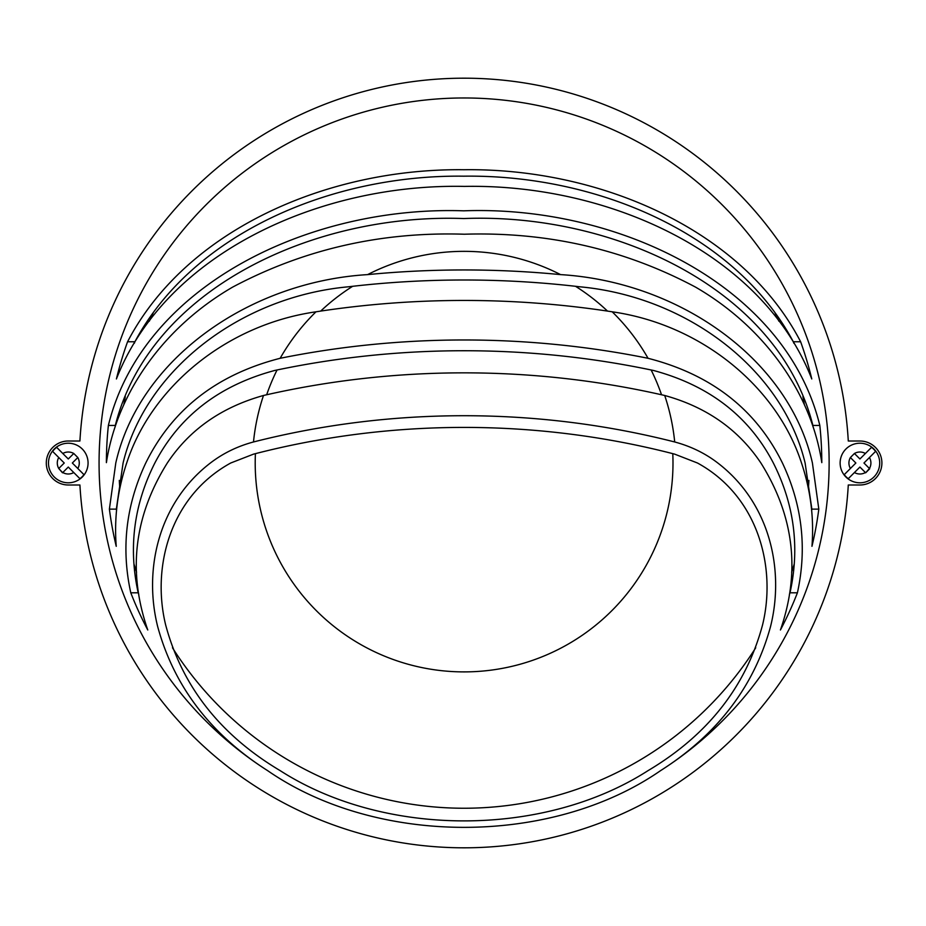 <?xml version="1.0" encoding="UTF-8"?>
<svg xmlns="http://www.w3.org/2000/svg" width="926" height="926" viewBox="0 0 926 926"><rect width="100%" height="100%" fill="white"/><g stroke="black" fill="none" stroke-linecap="round" stroke-linejoin="round"><path stroke-width="1.39" d="M82.275 477.006A19.793 19.793 0 0 1 54.287 477.006A19.793 19.793 0 0 1 54.287 449.017A19.793 19.793 0 0 0 54.287 477.006A19.793 19.793 0 0 0 82.275 477.006A19.793 19.793 0 0 0 82.275 449.017A19.793 19.793 0 0 0 54.287 449.017A19.793 19.793 0 0 0 54.287 477.006A19.793 19.793 0 0 0 82.275 477.006M79.914 478.684L73.767 472.538L79.914 478.684A19.515 19.515 0 0 0 83.953 474.644L72.332 463.012L77.807 457.525A10.996 10.996 0 0 1 77.807 468.498L83.953 474.644M62.794 472.538A10.996 10.996 0 0 0 73.767 472.538L68.281 467.051L62.528 472.804L58.755 468.498L62.655 472.677M52.62 451.39L58.755 457.525A10.996 10.996 0 0 0 58.755 468.498L64.241 463.012L52.62 451.39A19.515 19.515 0 0 1 56.66 447.339L62.794 453.485L56.66 447.339M845.924 477.006A19.793 19.793 0 0 1 845.924 449.017A19.793 19.793 0 0 1 873.913 449.017A19.793 19.793 0 0 1 873.913 477.006A19.793 19.793 0 0 1 845.924 477.006A19.793 19.793 0 0 0 873.913 477.006A19.793 19.793 0 0 0 873.913 449.017A19.793 19.793 0 0 0 845.924 449.017A19.793 19.793 0 0 0 845.924 477.006M848.285 478.684L854.432 472.538L848.285 478.684A19.515 19.515 0 0 1 844.246 474.644L855.867 463.012L850.392 457.525A10.996 10.996 0 0 0 850.392 468.498L844.246 474.644M854.432 453.485L859.918 458.972L865.405 453.485A10.996 10.996 0 0 0 854.432 453.485L850.392 457.525M871.54 447.339L865.405 453.485L871.54 447.339A19.515 19.515 0 0 1 875.579 451.39L869.445 457.525L875.579 451.39M280.242 770.687C384.603 837.625 543.597 837.625 647.957 770.687C707.858 735.036 746.055 686.432 762.573 624.853C776.659 567.256 758.151 496.174 697.463 463L674.649 454.134A745.962 657.228 180 0 0 253.55 454.134L230.736 463C170.268 496.186 151.528 566.585 165.604 624.737C182.063 686.34 220.284 734.989 280.242 770.687M804.393 404.801A345.236 345.236 0 0 0 802.911 396.722A345.236 345.236 0 0 1 804.393 404.801M778.835 321.125A345.236 345.236 0 0 0 775.074 313.046A345.236 345.236 0 0 1 778.835 321.125M153.126 313.046A345.236 345.236 0 0 0 149.364 321.125A345.236 345.236 0 0 1 153.126 313.046M125.288 396.733A345.236 345.236 0 0 0 123.806 404.801A345.236 345.236 0 0 1 125.288 396.733M717.8 463C705.242 453.335 690.877 446.32 674.707 441.968A759.227 668.931 180 0 0 253.493 441.968C237.473 446.251 223.108 453.265 210.399 463C158.566 502.772 143.391 569.259 157.64 626.462C173.961 686.305 210.653 734.376 267.695 770.687A365.029 365.029 0 0 1 464.1 97.971A365.029 365.029 0 0 1 660.504 770.687A365.029 365.029 0 0 0 464.1 97.971A365.029 365.029 0 0 0 267.695 770.687C376.917 846.237 551.283 846.237 660.504 770.687C717.476 734.445 754.158 686.398 770.536 626.566C784.75 569.814 769.911 502.934 717.8 463M664.706 395.483C706.469 407.012 738.531 429.525 760.894 463C794.149 516.06 800.666 571.724 780.421 629.993A357.702 357.702 0 0 0 797.413 592.802C807.183 548.111 802.194 504.844 782.435 463C756.079 409.396 711.284 374.498 648.05 358.293A823.955 725.949 180 0 0 280.15 358.293C216.95 374.486 172.155 409.396 145.764 463C125.994 504.925 120.993 548.192 130.786 592.802A357.702 357.702 0 0 0 147.778 629.993C127.522 571.828 134.027 516.164 167.305 463C189.402 429.722 221.476 407.209 263.493 395.483A796.082 701.399 0 0 1 664.706 395.483A211.66 211.66 0 0 1 674.707 441.968M612.213 311.807C701.41 324.54 776.937 386.86 801.499 463C810.632 490.201 814.128 517.97 811.963 546.317A357.702 357.702 0 0 0 818.815 509.126L812.415 463C789.068 358.883 678.827 281.759 560.589 274.617A882.177 777.25 180 0 0 367.61 274.617C249.256 281.747 139.224 358.894 115.785 463L109.384 509.126A357.702 357.702 0 0 0 116.236 546.317C114.06 518.051 117.544 490.282 126.7 463C151.32 386.999 226.361 324.679 315.986 311.807A857.013 755.084 0 0 1 612.213 311.807A211.66 211.66 0 0 1 648.05 358.293M821.802 462.63A357.702 357.702 0 0 0 819.823 425.439C785.537 284.988 617.376 205.086 463.752 210.827C309.99 205.537 142.731 285.011 108.377 425.439A357.702 357.702 0 0 0 106.397 462.63C117.22 391.594 164.978 326.253 232.739 287.06C304.041 249.198 381.223 231.581 464.308 234.22C547.532 231.674 624.633 249.326 695.623 287.164C762.839 326.102 810.933 391.177 821.802 462.63M811.778 378.954A357.702 357.702 0 0 0 800.631 341.763C742.444 229.405 599.492 167.895 463.938 169.736C328.267 168.092 186.126 229.231 127.568 341.763A357.702 357.702 0 0 0 116.41 378.954C165.488 253.388 319.655 183.371 464.435 186.404C608.544 183.695 762.584 253.076 811.778 378.954M811.662 510.585A350.804 350.804 0 0 0 811.859 509.126L805.111 463C782.632 369.405 687.185 296.644 579.676 286.782A870.776 767.203 180 0 0 348.523 286.782C241.223 296.54 145.59 369.335 123.089 463L116.34 509.126A350.804 350.804 0 0 0 116.537 510.585M789.427 594.26A350.804 350.804 0 0 0 790.005 592.802C799.902 547.868 794.346 504.601 773.349 463C749.076 416.272 709.108 385.424 653.432 370.458A811.743 715.185 180 0 0 274.767 370.458C219.219 385.355 179.239 416.202 154.85 463C133.842 504.601 128.286 547.868 138.194 592.802A350.804 350.804 0 0 0 138.773 594.26M813.04 426.898A350.804 350.804 0 0 0 812.889 425.439C778.326 288.437 613.359 212.633 463.764 218.548C313.995 213.049 149.919 288.495 115.31 425.439A350.804 350.804 0 0 0 115.16 426.898M793.825 343.222A350.804 350.804 0 0 0 793.293 341.763C735.186 232.866 595.615 174.343 463.66 176.183C331.693 174.493 192.747 233.433 134.907 341.763A350.804 350.804 0 0 0 134.374 343.222M46.3 463A21.992 21.992 0 0 0 68.293 484.993L79.914 484.993A384.811 384.811 0 0 0 464.1 847.811A384.811 384.811 0 0 0 848.285 484.993L859.907 484.993A21.992 21.992 0 0 0 881.899 463A21.992 21.992 0 0 0 859.907 441.007L848.285 441.007A384.811 384.811 0 0 0 464.1 78.189A384.811 384.811 0 0 0 79.914 441.007L68.293 441.007A21.992 21.992 0 0 0 46.3 463M68.293 441.007L79.914 441.007A384.811 384.811 0 0 1 464.1 78.189A384.811 384.811 0 0 1 848.285 441.007L859.907 441.007M79.914 484.993L68.293 484.993M859.907 484.993L848.285 484.993M811.859 509.126L818.815 509.126M109.384 509.126L116.34 509.126M812.889 425.439L819.823 425.439M108.377 425.439L115.31 425.439M130.786 592.802L138.194 592.802M790.005 592.802L797.413 592.802M793.293 341.763L800.631 341.763M127.568 341.763L134.907 341.763M119.304 480.409A345.236 345.236 0 0 0 119.801 488.477M133.992 564.084A345.236 345.236 0 0 0 136.573 572.164M172.468 647.772A345.236 345.236 0 0 0 755.732 647.772M791.626 572.164A345.236 345.236 0 0 0 794.207 564.084M808.386 488.477A345.236 345.236 0 0 0 808.896 480.397M863.958 463.012L869.445 457.525A10.996 10.996 0 0 1 869.445 468.498L865.671 472.804L869.711 468.764L863.958 463.012M865.405 472.538A10.996 10.996 0 0 1 854.432 472.538L859.918 467.051L865.544 472.677M73.767 453.485L68.281 458.972L62.794 453.485A10.996 10.996 0 0 1 73.767 453.485L77.807 457.525M255.414 453.659A208.894 208.894 0 0 0 464.1 671.894A208.894 208.894 0 0 0 672.785 453.659M661.534 394.765A208.894 208.894 0 0 0 651.14 369.983M607.491 311.078A208.894 208.894 0 0 0 575.532 286.296M352.667 286.296A208.894 208.894 0 0 0 320.709 311.078M277.059 369.983A208.894 208.894 0 0 0 266.665 394.765M367.61 274.617A211.66 211.66 0 0 1 560.589 274.617M253.493 441.968A211.66 211.66 0 0 1 263.493 395.483M280.15 358.293A211.66 211.66 0 0 1 315.986 311.807"/></g></svg>
